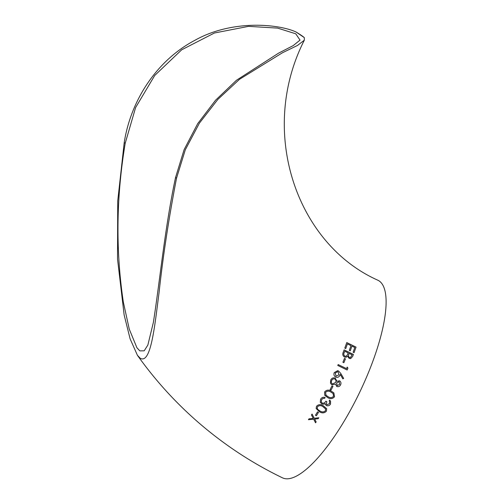 <?xml version="1.0" encoding="UTF-8"?>
<svg xmlns="http://www.w3.org/2000/svg" width="503" height="503" viewBox="0 0 503 503"><rect width="100%" height="100%" fill="white"/><g stroke="black" fill="none" stroke-linecap="round" stroke-linejoin="round"><path stroke-width="0.75" d="M304.321 37.624L296.028 31.985A109.717 4.596 -153.5 0 1 304.321 37.624L304.328 40.202L297.449 45.484L282.504 52.733L239.478 79.323L217.9 99.368L199.395 123.153L185.311 149.768L176.534 178.188C168.807 218.245 162.978 256.429 159.042 292.746C154.635 326.699 150.925 364.229 140.274 358.299L137.42 355.294L130.114 338.846L124.14 314.941L117.526 259.108L117.733 200.86L124.216 142.588L125.209 143.261C116.231 197.22 115.608 250.167 123.336 302.102L129.258 329.125L136.929 347.768L139.809 350.868L144.198 350.811L147.857 345.058L153.346 322.524C159.74 282.183 164.764 228.268 175.541 177.515L184.136 149.605L197.704 123.631L215.573 100.204L236.485 80.247L278.442 53.224L293.186 45.628L300.027 40.108L295.751 33.789L277.587 28.105L248.545 26.363L214.404 33.009L181.696 49.797L154.71 75.488L135.609 107.554L125.209 143.261M304.328 40.202C257.857 131.39 296.305 243.955 377.879 280.228A109.717 32.299 115.8 0 1 357.174 397.395A109.717 32.299 115.8 0 1 282.516 477.85C265.559 469.664 249.299 460.276 233.744 449.695C196.082 423.979 163.972 392.516 137.42 355.294M296.028 31.985C279.429 24.257 232.663 19.039 194.881 40.315C156.666 60.454 130.837 100.286 124.216 142.588M349.302 350.327L350.981 345.662L347.422 343.914L345.737 348.579L344.788 348.114L346.781 342.562L356.042 347.108L354.074 352.66L353.119 352.194L354.785 347.523L351.93 346.127L350.258 350.798L349.302 350.327M352.691 356.363L350.679 358.601L349.157 358.388L347.63 356.275L346.039 357.275L344.486 357.036C342.864 355.954 342.398 354.464 343.103 352.565L344.127 349.881L353.42 354.433L352.672 356.369L353.42 354.433M342.914 362.242L344.486 358.406L345.448 358.872L343.87 362.707L342.914 362.242M347.127 370.001L347.919 368.152L347.139 370.001L337.771 365.467L338.161 364.574L346.567 368.636L347.221 367.096L347.931 368.152L347.208 367.102M340.248 374.395L339.865 375.471C338.877 377.2 337.488 377.734 335.702 377.074C334.005 376.037 333.527 374.54 334.275 372.578L337.62 370.68L338.513 370.95L340.732 373.377L343.656 378.419L342.826 378.86L340.248 374.395L339.865 375.471M330.716 380.042C331.747 378.086 333.256 377.439 335.237 378.105L336.878 381.293L339.569 380.809C340.984 381.821 341.323 383.173 340.588 384.87C339.688 386.461 338.412 387.002 336.765 386.486L335.488 384.141L332.037 384.833L331.464 384.455L330.458 383.148L330.716 380.042M330.075 389.643L331.993 385.902L332.961 386.367L331.043 390.108L330.075 389.643L331.043 390.108L332.948 386.361M324.743 395.295L327.767 397.647L324.749 395.301L324.592 391.963C326.478 389.844 328.698 389.574 331.257 391.145L333.854 392.874L334.52 396.766C332.615 398.904 330.364 399.206 327.774 397.659L327.774 397.659C330.358 399.193 332.609 398.892 334.514 396.754L334.52 396.766M321.555 399.728L321.298 402.117L322.209 403.066C323.85 403.419 325.057 402.784 325.837 401.168L326.805 401.633L326.372 404.11L327 404.783L329.547 403.62L329.61 401.57L329.188 400.948L329.66 400.105L330.559 401.13L330.521 404.079C329.547 405.625 328.208 406.141 326.516 405.613L325.428 404.538L325.196 403.582L323.813 404.198L321.813 403.934L320.279 402.306L320.587 399.237C321.675 397.533 323.19 396.936 325.127 397.458L324.661 398.301L322.945 398.407L321.555 399.728L322.945 398.407M319.594 411.85L316.142 408.518L316.488 406.317C318.437 404.337 320.688 404.129 323.247 405.695L326.673 408.706L326.428 411.171C324.46 413.177 322.178 413.403 319.594 411.85L319.587 411.831C322.178 413.384 324.454 413.158 326.422 411.158L326.673 408.694M315.438 415.264L317.531 411.882L318.506 412.353L316.406 415.742L315.438 415.264L316.406 415.742L318.5 412.334M308.414 419.716L308.999 418.823L313.25 418.395L311.483 414.975L312.067 414.051L314.256 418.289L318.783 417.773L318.198 418.697L314.671 419.087L316.136 421.91L315.551 422.809L313.671 419.194L308.414 419.716M311.476 414.956L313.25 418.395M308.414 419.697L313.671 419.194M313.665 419.175L315.551 422.809M315.551 422.784L316.136 421.885M318.783 417.754L318.198 418.697L314.671 419.087M316.136 408.505L319.587 411.831M317.198 408.342L317.437 406.801C319.04 405.336 320.813 405.236 322.769 406.506L325.604 408.939L325.447 410.731C323.85 412.171 322.065 412.278 320.084 411.052L317.909 409.549L317.198 408.342L317.443 406.82C319.047 405.349 320.82 405.248 322.769 406.518L325.604 408.939M321.291 402.111L321.543 399.709M322.932 398.395L324.661 398.301M324.655 398.288L325.12 397.445M320.273 402.299L321.813 403.934M321.807 403.922L323.813 404.198L325.196 403.582M325.422 404.531L326.516 405.613C328.201 406.122 329.54 405.613 330.515 404.06L330.521 404.079M330.515 404.06L330.559 401.124M329.188 400.948L329.61 401.564M326.372 404.104L326.793 401.633M334.514 396.754L333.847 392.868M325.705 394.817L326.063 395.295L325.542 392.447C327.088 390.875 328.843 390.724 330.798 392L333.08 393.522L333.539 396.326C331.993 397.873 330.232 398.036 328.245 396.804L326.063 395.295L325.548 392.459C327.101 390.881 328.849 390.737 330.804 392.013L333.074 393.522M336.878 381.293L335.224 378.099M331.458 384.455L332.037 384.833M332.024 384.82L335.488 384.141M336.752 386.48L336.765 386.486C338.406 386.996 339.676 386.455 340.575 384.864L340.588 384.87M340.575 384.864C341.311 383.167 340.971 381.815 339.556 380.809M337.224 385.612L336.601 382.928L339.116 381.683L339.651 384.355L337.236 385.619L336.608 382.934L339.129 381.689M332.238 383.795L332.464 383.94C331.244 383.085 330.98 381.947 331.666 380.513C332.338 379.105 333.376 378.589 334.772 378.973C336.004 379.853 336.287 381.023 335.633 382.494L332.464 383.94C331.257 383.091 330.993 381.953 331.678 380.52L331.678 380.52C332.351 379.111 333.388 378.596 334.784 378.979L334.784 378.979M335.683 377.068C337.475 377.734 338.859 377.2 339.846 375.471M342.813 378.853L343.656 378.419L340.72 373.377L338.513 370.95M338.5 370.944L337.614 370.673M336.054 376.156L335.205 373.088L337.57 371.686L338.073 371.824L338.984 374.817L336.067 376.162L335.218 373.094L337.57 371.686M338.148 364.574L346.567 368.636M343.857 362.707L345.448 358.872L344.473 358.413M346.033 357.281L347.63 356.275M350.666 358.608L352.672 356.369M353.402 354.439L344.109 349.887M350.352 357.614L349.478 357.495C348.359 356.552 348.17 355.382 348.9 353.999L349.145 353.395L352.131 354.854L350.352 357.614L349.491 357.488C348.378 356.545 348.183 355.382 348.919 353.993L349.145 353.395M345.819 356.287L344.825 356.143C343.675 355.156 343.48 353.949 344.234 352.509L344.744 351.239L348.195 352.93L347.145 355.319L345.838 356.281L344.844 356.137C343.694 355.156 343.499 353.942 344.253 352.509L344.744 351.239M345.718 348.585L347.422 343.914M350.239 350.805L351.93 346.127M354.055 352.666L356.042 347.108L346.762 342.574M176.534 178.188L175.541 177.515"/></g></svg>
